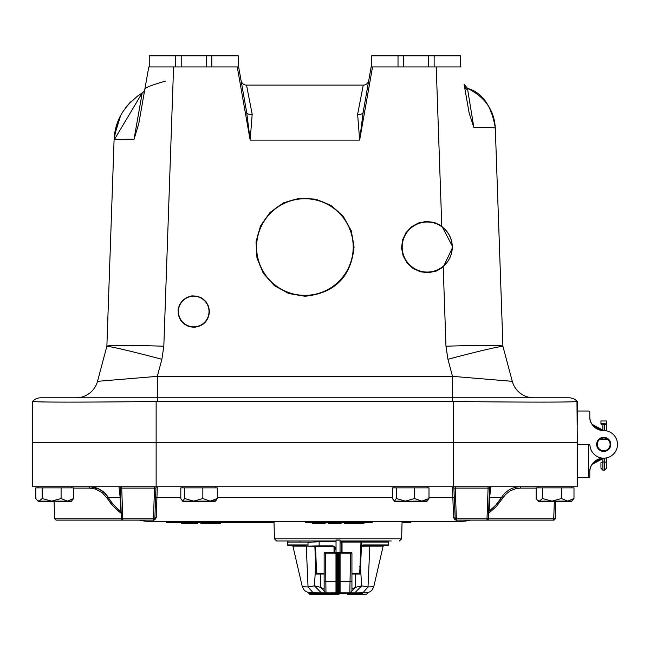 <?xml version="1.0" encoding="UTF-8"?>
<svg xmlns="http://www.w3.org/2000/svg" width="650" height="650" viewBox="0 0 650 650"><rect width="100%" height="100%" fill="white"/><g stroke="black" fill="none" stroke-linecap="round" stroke-linejoin="round"><path stroke-width="0.97" d="M473.834 127.4L467.464 88.359C482.349 92.519 491.628 105.779 495.308 128.148C494.861 127.603 487.703 127.351 473.834 127.4L469.178 113.149L464.076 84.183A5.558 5.558 170 0 0 467.464 88.359C485.046 96.988 494.333 110.248 495.308 128.148L502.921 346.231A56.981 1.991 -2 0 0 445.973 346.231L447.931 359.296A56.981 1.917 -15 0 1 502.97 346.539L502.921 346.231M209.016 311.529A15.299 15.299 0 0 0 193.716 296.229A15.299 15.299 0 0 0 178.417 311.529A15.299 15.299 0 0 0 193.716 326.828A15.299 15.299 0 0 0 209.016 311.529M209.479 311.529C208.536 321.092 203.279 326.357 193.716 327.308L188.508 326.43L183.893 323.871L180.375 319.938L178.352 315.063L178.051 309.79L179.514 304.712L182.569 300.406L186.867 297.351L191.945 295.88L197.21 296.173L202.093 298.196L206.034 301.706L208.593 306.329L209.479 311.529M452.221 247.041A25.017 25.017 0 0 1 414.7 268.71A25.017 25.017 0 0 1 414.7 225.379A25.017 25.017 0 0 1 452.221 247.041M452.286 247.041A25.082 25.082 0 0 0 427.204 221.959A25.082 25.082 0 0 0 402.123 247.041A25.082 25.082 0 0 0 427.204 272.123A25.082 25.082 0 0 0 452.286 247.041M452.831 247.041L443.211 267.118L436.199 271.099L428.293 272.699L420.282 271.773L412.953 268.401L407.038 262.925L403.114 255.881L401.57 247.967L402.553 239.964L405.982 232.659L411.507 226.785L418.576 222.909L426.506 221.431L434.501 222.479L441.773 225.956L452.831 247.041M304.899 296.262L288.665 293.499L274.251 285.537L263.283 273.26L256.977 258.05L256.043 241.613L260.593 225.786L270.116 212.355L283.546 202.816L299.366 198.242L315.803 199.16L331.021 205.449L343.314 216.409L351.293 230.815L354.063 247.041C351.114 276.876 334.734 293.28 304.899 296.262M353.202 247.041A48.295 48.295 0 0 1 280.751 288.868A48.295 48.295 0 0 1 280.751 205.213A48.295 48.295 0 0 1 353.202 247.041M353.446 247.041A48.547 48.547 0 0 0 304.899 198.502A48.547 48.547 0 0 0 256.36 247.041A48.547 48.547 0 0 0 304.899 295.588A48.547 48.547 0 0 0 353.446 247.041M544.188 402.123L541.092 402.123M616.622 439.506L615.461 437.141A13.788 13.788 0 0 1 616.371 438.88L616.622 439.506A13.788 13.788 0 0 1 603.655 458.161A13.788 13.788 0 0 0 589.802 471.949L589.802 476.336A1.389 1.389 0 0 1 588.421 477.726L578.695 477.726A1.389 1.389 0 0 1 577.306 476.336L577.306 445.762A1.389 1.389 0 0 1 578.695 444.372A1.389 1.389 0 0 1 577.306 442.983L576.964 401.131M577.306 424.848L577.306 401.497L575.461 399.856A11.115 11.115 0 0 1 577.306 401.489C570.042 402.317 528.832 402.317 453.668 401.497L156.138 401.497C81.096 402.317 39.886 402.317 32.5 401.497L32.5 401.497A11.115 11.115 0 0 1 40.763 397.808A11.115 11.115 0 0 0 32.5 401.489A11.115 11.115 0 0 1 40.763 397.808L157.438 397.808L157.438 401.489M32.5 401.497L32.5 442.284L577.306 442.284L577.306 486.761L32.5 486.761L32.5 447.842M237.258 66.926L250.161 140.099L246.707 112.556L238.664 66.926L211.786 66.926L211.786 55.803L206.229 55.803L206.229 66.926L211.786 66.926M181.212 55.803L206.229 55.803L206.229 66.926L181.212 66.926L181.212 55.803L149.24 55.803L149.24 66.926L148.777 66.926L138.767 123.679L144.406 91.699M398.019 55.803L371.613 55.803L371.613 66.926L371.142 66.926L363.098 112.556A5.558 2.681 -170 0 1 357.622 114.303L359.645 140.099L363.098 112.556L371.142 66.926L403.577 66.926L403.577 55.803L398.019 55.803L398.019 66.926M461.029 66.926L434.151 66.926L434.151 55.803L428.594 55.803L428.594 66.926L434.151 66.926M367.933 85.101L363.773 108.729M142.204 92.926L134.03 139.271C121.501 139.197 114.847 139.474 114.075 140.083C114.79 120.713 124.166 104.999 142.204 92.926A5.558 5.558 -170 0 0 144.861 89.099L144.861 89.107C145.576 87.466 152.425 84.817 165.393 81.144M87.531 402.082L68.713 402.123M43.859 401.984L41.795 401.952M157.438 397.808L569.034 397.808A11.115 11.115 0 0 1 577.306 401.489A11.115 11.115 0 0 0 575.461 399.856A11.115 11.115 0 0 1 577.306 401.489M134.176 138.434L142.204 92.934L114.075 140.083L106.876 346.231L97.508 381.331A22.238 22.238 0 0 1 76.034 397.808M357.622 114.303L363.269 85.101A5.558 5.558 0 0 0 368.745 80.511A5.558 5.558 0 0 1 363.269 85.101L246.529 85.101A5.558 5.558 0 0 1 241.061 80.511A5.558 5.558 0 0 0 246.529 85.101L252.184 114.303A5.558 2.681 170 0 1 246.707 112.556M138.296 95.436L128.091 104.617M120.681 115.383L114.392 135.826L114.099 139.628M134.03 139.271L138.767 123.679M372.548 66.926L359.645 140.099L250.161 140.099L252.184 114.303M241.865 85.101L246.033 108.729M569.034 397.808A11.115 11.115 0 0 1 575.461 399.856A11.115 11.115 0 0 0 569.034 397.808A11.115 11.115 0 0 1 575.461 399.856M452.497 397.808L452.497 376.35L157.308 376.35L157.308 397.808M106.836 346.539A56.981 1.917 -165 0 1 161.874 359.296L157.308 376.35L97.508 381.331M447.931 359.296L452.497 376.35L512.289 381.331A22.238 22.238 0 0 0 533.772 397.808M161.874 359.296L163.824 346.231A56.981 1.991 -178 0 0 106.876 346.231M512.289 381.331L502.97 346.539M577.306 442.284L32.5 442.284L32.5 486.761M139.149 520.114A1.389 1.389 0 0 1 139.466 520.146L139.303 520.114A50.034 50.034 0 0 0 151.019 521.503L458.786 521.503A50.034 50.034 0 0 0 470.494 520.114L470.421 520.13M488.654 511.607L495.779 505.148L501.54 497.445A50.034 50.034 0 0 1 488.654 511.607L495.779 505.148L501.54 497.445A22.238 22.238 0 0 1 520.544 486.761L520.544 488.101L536.144 488.101M555.734 501.126L555.116 518.773A1.389 1.389 0 0 1 553.727 520.114A1.389 1.389 0 0 0 555.116 518.773L553.727 518.773L553.727 520.114L487.012 520.114A1.389 1.389 0 0 0 488.402 518.773L487.012 520.114L456.341 520.114L456.341 518.773L454.951 518.773A1.389 1.389 0 0 0 456.341 520.114L464.514 520.146M490.864 486.761A1.389 1.389 0 0 0 489.474 488.101L489.125 498.119A1.389 0.902 -178 0 1 489.637 497.445L489.206 510.144L489.637 497.445L490.864 486.761L489.637 497.445L501.54 497.445L502.734 498.119L505.513 494.496L510.323 490.774L516.003 488.597L520.544 488.101M554.344 501.126L553.727 518.773L488.402 518.773L489.474 488.101L488.686 510.543M455.227 519.545L453.879 488.101A1.389 1.389 0 0 0 452.497 486.761L452.847 497.445A1.389 0.723 -2 0 1 454.236 498.119L454.228 497.876M122.793 520.114L122.793 518.773L54.689 518.773L56.079 520.114L122.793 520.114L121.404 518.773A1.389 1.389 0 0 0 122.793 520.114L153.457 520.114A1.389 1.389 0 0 0 154.846 518.773L155.577 497.876L154.846 518.773L153.457 518.773L153.457 520.114L144.576 520.114M121.152 511.607A50.034 50.034 0 0 1 108.258 497.445L105.292 493.586L100.157 489.613L94.104 487.289L89.253 486.761A22.238 22.238 0 0 1 108.258 497.445L120.169 497.445L118.942 486.761A1.389 1.389 0 0 1 120.331 488.101L120.681 498.119A1.389 0.902 -2 0 0 120.169 497.445L119.559 490.449M120.169 497.445L120.591 510.144L121.136 511.217M153.416 520.114L144.755 520.122M121.721 486.761L121.721 488.101L154.529 488.101L154.529 486.761M157.308 486.761A1.389 1.389 0 0 0 155.919 488.101L154.846 518.773A1.389 1.276 -178 0 1 156.236 517.538L157.308 486.761M153.416 521.503L153.416 520.146L154.814 519.805L156.236 517.538M155.919 488.101L154.529 488.101L153.457 518.773L122.793 518.773L121.721 488.101L120.331 488.101L121.404 518.773M488.402 518.773L487.012 518.773L487.012 520.114M489.458 488.093L488.085 488.101L488.085 486.761M488.67 511.217L489.206 510.144M455.268 486.761L455.268 488.101L489.474 488.101M428.992 497.445L452.847 497.445L453.562 517.538L454.992 519.805L456.341 520.146M453.562 517.538A1.389 1.276 178 0 1 454.951 518.773M89.253 486.761L94.104 487.289L100.157 489.613L105.292 493.586L108.258 497.445L105.292 493.586L100.157 489.613L94.104 487.289L89.253 486.761A22.238 22.238 0 0 1 108.258 497.445L104.122 492.456L98.711 488.865L90.886 486.817L89.253 486.761L89.253 488.101L95.274 488.987L102.017 492.464L107.071 498.119L108.258 497.445L107.071 498.119L111.394 504.197L116.553 509.584L121.209 513.321L113.368 506.439L107.071 498.119L113.368 506.439L121.209 513.321M54.072 501.126L54.689 518.773L56.079 520.114M556.27 501.126L556.27 501.564L571.326 501.564L571.326 501.126L567.702 501.126L571.748 501.126L573.991 498.542L573.991 487.866L536.144 487.866L536.144 498.542L537.404 500.134L539.321 501.126L543.676 501.126L543.676 501.564L553.865 501.564L553.865 501.126M559.934 501.126L567.702 501.126L561.421 498.542L551.956 501.126L559.934 501.126L559.934 501.564M543.676 501.126L551.956 501.126L542.498 498.542L539.321 501.126L538.387 501.126L537.404 500.134M552.606 501.564L551.956 501.126M542.498 498.542L542.498 487.866M561.421 487.866L561.421 498.542M573.991 498.542L567.702 501.126M544.692 501.126L544.692 501.564M551.947 501.126L551.947 501.564M538.558 501.126L538.558 501.564L543.676 501.564M571.326 501.564L571.577 501.126M561.202 501.126L561.202 501.564M70.988 501.126L67.373 501.126L71.411 501.126L73.661 498.542L73.661 487.866L35.815 487.866L35.815 498.542L37.074 500.134L38.992 501.126L43.347 501.126L43.347 501.564L53.536 501.564L53.536 501.126M59.605 501.126L67.373 501.126L61.092 498.542L51.626 501.126L59.605 501.126L59.605 501.564L71.248 501.564L71.248 501.126M43.347 501.126L51.626 501.126L42.169 498.542L38.992 501.126L38.058 501.126L37.074 500.134M52.276 501.564L52.276 501.126L51.618 501.564M42.169 498.542L42.169 487.866M61.092 487.866L61.092 498.542M73.661 498.542L67.373 501.126M44.354 501.126L44.354 501.564M38.228 501.126L38.228 501.564L43.347 501.564M70.996 501.126L70.996 501.564M55.941 501.126L55.941 501.564L59.605 501.564M60.864 501.126L60.864 501.564M215.402 501.126L217.303 498.542L217.303 487.866L180.806 487.866L180.806 498.542L182.699 501.126L186.095 501.126L186.095 501.564L198.616 501.564L198.616 501.126M214.63 501.126L210.072 501.126L216.068 500.793M201.679 501.126L210.072 501.126L202.841 498.542L193.724 501.126L201.679 501.126L201.679 501.564L215.069 501.564L215.069 501.126M186.095 501.126L193.724 501.126L184.6 498.542L182.699 501.126L182.041 500.793L182.699 501.126M195.325 501.564L195.325 501.126L193.724 501.126M184.6 498.542L184.6 487.866M202.841 487.866L202.841 498.542M217.303 498.542L210.072 501.126M186.972 501.126L186.972 501.564M183.04 501.126L183.04 501.564L186.095 501.564M197.308 501.126L197.308 501.564M204.108 501.126L204.108 501.564M214.646 501.126L214.646 501.564M199.493 501.126L199.493 501.564L201.679 501.564M202.987 501.126L202.987 501.564M203.669 501.126L203.669 501.564M427.099 501.126L428.992 498.542L428.992 487.866L392.502 487.866L392.502 498.542L394.396 501.126L397.792 501.126L397.792 501.564L410.312 501.564L410.312 501.126M415.805 501.126L415.805 501.564L426.335 501.564L426.335 501.126L421.769 501.126L427.757 500.793M413.376 501.126L421.769 501.126L414.537 498.542L405.413 501.126L415.805 501.564M397.792 501.126L405.413 501.126L396.297 498.542L394.396 501.126L393.738 500.793L394.396 501.126M407.014 501.564L407.014 501.126L405.413 501.126M396.297 498.542L396.297 487.866M414.537 487.866L414.537 498.542M428.992 498.542L421.769 501.126M398.669 501.126L398.669 501.564M394.737 501.126L394.737 501.564L397.792 501.564M409.004 501.126L409.004 501.564M426.335 501.564L426.766 501.126M411.19 501.126L411.19 501.564L413.376 501.564M414.684 501.126L414.684 501.564M415.366 501.126L415.366 501.564M608.855 449.239L603.72 451.441A7.069 7.069 0 0 0 609.846 440.838A7.069 7.069 0 0 0 597.602 440.838A7.069 7.069 0 0 0 603.72 451.441A7.069 7.069 0 0 1 597.594 440.838A7.069 7.069 0 0 1 609.846 440.838A7.069 7.069 0 0 1 603.72 451.441L598.585 449.239M577.306 412.409A1.389 1.389 0 0 1 578.695 411.019L588.413 411.019A1.389 1.389 0 0 1 589.802 412.409L589.802 416.796C589.501 423.686 594.116 428.277 603.655 430.584A13.788 13.788 0 0 1 589.802 416.796L589.802 416.837M578.695 477.726L588.413 477.726A1.389 1.389 0 0 1 588.413 477.726L588.421 444.372L578.695 444.372L588.608 444.372A1.389 1.389 0 0 1 589.989 445.632A13.788 13.788 0 0 0 604.589 458.136A13.788 13.788 0 0 0 617.5 443.909A13.788 13.788 0 0 0 603.655 430.584A13.788 13.788 0 0 1 615.461 437.141M598.861 439.238L608.579 439.238M589.802 416.796A13.788 13.788 0 0 0 589.802 417.089L589.908 418.503M591.988 424.247L603.59 430.584A13.788 13.788 0 0 0 603.655 430.584L591.988 424.247L601.973 430.495M616.622 449.239L616.371 449.865L616.622 449.239M589.908 470.243L589.802 471.656A13.788 13.788 0 0 0 589.802 471.949C589.501 465.067 594.116 460.468 603.655 458.161L603.59 458.161A13.788 13.788 0 0 1 603.655 458.161L603.59 458.161M591.988 464.498L601.973 458.258L591.988 464.498L603.655 458.161M589.802 415.878L589.802 412.409M588.413 411.019L578.695 411.019M589.802 472.867L589.802 476.336M608.579 449.507L607.457 450.377M606.499 467.374L606.499 458.404L605.711 458.014M606.499 458.404L606.499 457.876M606.499 423.873L600.941 423.637L600.941 420.973L606.499 420.973L606.499 430.869L606.499 423.873A1.942 0.699 180 0 1 604.557 424.564L604.557 430.609M602.883 430.568L602.883 424.564L604.557 424.564M600.941 423.637L600.941 423.873A1.942 0.699 180 0 0 602.883 424.564M600.941 463.434L600.941 467.374M604.557 458.136L604.557 462.012A1.942 0.902 0 0 1 606.499 462.914L606.499 463.434M149.24 66.926L181.212 66.926M211.786 55.803L238.193 55.803L238.193 66.926M175.646 55.803L175.646 66.926M403.577 55.803L428.594 55.803L428.594 66.926L403.577 66.926M434.151 55.803L460.558 55.803L460.558 66.926M312.325 522.389L312.325 523.283L325.195 523.283L325.195 522.389M322.238 522.389L322.238 523.283M311.894 522.389L312.325 523.283M328.274 522.389L328.274 523.283L341.144 523.283L341.144 522.389M338.187 522.389L338.187 523.283M327.844 522.389L328.274 523.283M344.386 522.389L344.386 523.283L364.041 523.283L364.041 522.389M305.565 522.389L305.565 521.503L305.565 522.389L372.279 522.389L372.279 521.503M184.99 522.389L184.99 523.283L197.584 523.283L197.584 522.389M194.829 522.389L194.829 523.283M181.675 522.389L181.675 523.283L184.99 523.283M200.834 522.389L200.834 523.283L220.488 523.283L220.488 522.389M166.368 521.503L166.368 522.389L233.074 522.389L233.074 521.503M339.357 593.483L339.414 593.483A0.666 0.666 0 0 1 340.08 592.816A0.666 0.666 0 0 0 339.414 593.483L346.929 593.483A0.666 0.666 -90 0 0 346.263 592.816L350.098 592.816L351.934 590.98L351.934 553.191A0.666 0.666 0 0 0 351.268 552.524L324.805 552.524A0.666 0.666 0 0 0 324.139 553.191A0.666 0.666 0 0 1 324.805 552.524M342.038 552.524L342.038 542.067L341.372 542.067A0.666 0.666 180 0 1 342.038 541.401A0.666 0.666 0 0 0 341.372 542.067L341.372 552.524M333.304 541.824L334.035 541.401A0.666 0.666 0 0 1 334.652 541.824A0.666 0.666 -0 0 0 334.035 541.401L334.035 541.824M334.701 552.524L334.701 547.617M334.035 541.401L314.299 541.401L315.096 542.067M342.769 542.067L342.038 542.067L342.038 541.401L342.769 541.401L342.769 542.067L360.977 542.067L359.751 572.691L359.556 573.357L351.934 573.357M314.876 546.569L315.656 566.394L316.314 566.394L315.502 546.577M317.558 592.816L308.327 592.637L308.848 593.288L318.012 593.483A0.666 0.455 90 0 0 317.558 592.816L321.287 592.816L314.405 585.861L315.656 566.394L315.851 574.023A0.666 0.658 -90 0 1 316.509 573.357L316.314 566.394M324.139 573.357L316.509 573.357L317.842 573.357L315.656 572.691M325.512 552.524L325.512 553.191L324.139 553.191L324.139 590.98L325.975 592.816L325.512 553.191L335.985 553.191L335.985 552.524M324.139 589.144L320.694 587.364L320.694 574.023A0.666 0.658 -90 0 1 321.352 573.357M314.299 541.401L313.601 541.401L314.178 542.067M305.809 545.626L287.983 545.626L305.809 545.626A0.666 0.471 90 0 1 306.264 546.146L308.051 586.958L302.283 586.682L292.923 546.146L308.019 546.163M325.812 592.808L320.694 587.364L314.405 585.861L308.051 586.958L313.048 592.686A0.666 0.561 90.3 0 1 313.503 593.336M351.934 574.023L360.222 574.023L361.652 541.458L388.091 541.401L342.038 541.401M360.222 574.023A0.666 0.658 -90 0 0 359.556 573.357M361.652 541.458L360.977 542.067M349.156 593.19L346.929 593.523A0.666 0.666 0 0 0 347.596 594.197L348.489 594.197A0.666 0.666 0 0 0 349.156 593.523L362.57 593.336A0.666 0.561 89.7 0 1 363.025 592.686L367.746 592.637L370.045 591.727L372.068 590.07L373.783 586.682L368.014 586.958L361.668 585.861L355.379 587.364L351.934 589.144L351.934 578.914M358.053 593.483A0.666 0.455 90 0 1 358.516 592.816L363.025 592.686L368.014 586.958L369.809 546.146L383.142 546.146L383.793 545.626L370.264 545.626A0.666 0.471 90 0 0 369.809 546.146L361.457 546.244L361.887 542.067L362.464 541.401M351.268 552.524A0.666 0.666 0 0 1 351.934 553.191L350.553 553.191L349.822 592.816L354.786 592.816L349.237 592.816M360.417 572.691L358.223 573.357M326.251 592.816A0.666 0.666 0 0 1 326.918 593.483L326.918 593.523A0.666 0.666 0 0 0 327.584 594.197L328.469 594.197A0.666 0.666 0 0 0 329.144 593.523L329.144 593.483A0.666 0.666 0 0 1 329.81 592.816L335.985 592.816A0.666 0.666 0 0 1 336.659 593.483L329.144 593.483A0.666 0.666 0 0 1 329.81 592.816M328.469 594.197A0.666 0.666 0 0 0 329.144 593.523L327.584 593.523L327.584 594.197L309.514 594.197L327.584 594.197A0.666 0.666 0 0 1 326.918 593.523L327.584 593.483A1.333 1.333 0 0 0 327.405 592.816L328.648 592.816A1.333 1.333 0 0 0 328.469 593.483L328.469 594.197L337.326 594.197L328.469 594.197M348.489 594.197L348.489 593.523L349.156 593.523A0.666 0.666 0 0 1 348.489 594.197L365.666 594.197M320.556 594.197L327.584 594.197M349.156 593.483A0.666 0.666 -90 0 1 349.822 592.816A0.666 0.666 0 0 0 349.156 593.483M347.596 594.197A0.666 0.666 0 0 1 346.929 593.523L347.596 593.523L347.596 594.197M339.414 581.693L340.08 581.693L340.08 592.816L347.417 592.816A1.333 1.333 90 0 1 347.596 593.483M356.533 594.197A0.666 0.431 -90 0 0 356.964 593.523L356.964 593.483A0.666 0.431 90 0 1 357.402 592.816L354.786 592.816L361.668 585.861L360.417 566.394L359.751 566.394M362.57 593.336L349.156 593.523M318.012 593.483L319.101 593.483A0.666 0.431 90 0 0 318.671 592.816L318.419 592.816M361.887 542.067L388.757 542.067L388.757 544.96L363.017 544.96L361.449 545.553M363.017 544.96L362.692 545.626L388.091 545.626L388.757 544.96M361.457 546.244L362.692 545.626M339.414 593.483L339.414 593.523A0.666 0.666 0 0 1 338.748 594.197A0.666 0.666 0 0 0 339.414 593.523L339.414 553.191A0.666 0.666 0 0 0 338.748 552.524L338.748 553.191L350.553 553.191L350.553 552.524M336.659 553.191L337.326 553.191L337.326 552.524A0.666 0.666 0 0 0 336.659 553.191L335.985 553.191L335.985 581.693L336.659 581.693L336.659 553.191L336.659 593.523L329.144 593.523M337.326 594.197L337.326 553.191L338.748 553.191L338.748 594.197L337.326 594.197A0.666 0.666 0 0 1 336.659 593.523M324.139 590.98L325.975 592.816L327.405 592.816M321.287 592.816L326.089 592.816M336.034 540.126L340.039 540.126L336.034 540.044L336.034 552.524M340.039 540.044L336.034 540.044M340.039 540.126L340.039 552.524M336.034 549.819A4.006 3.998 -0 0 0 332.028 545.821L332.028 546.601A4.006 3.998 180 0 1 336.034 550.599M332.028 545.821L319.134 545.821L319.134 541.824L308.019 542.214L308.019 546.211L319.134 545.821M332.028 546.601L308.019 546.211M319.134 541.824L334.474 541.824A5.558 5.558 180 0 1 336.034 542.043M329.306 593.036L336.489 593.036M339.584 593.036L346.759 593.036M276.673 540.962L336.034 540.962L276.673 540.962L274.446 538.793L273.991 521.503M376.155 541.401L376.261 540.962L340.039 540.962L391.243 540.962M341.372 542.847L340.039 542.847M379.502 540.962L379.502 541.401M405.291 521.503L405.291 522.389L402.058 522.389M274.016 522.389L233.074 522.389M405.291 522.389L410.849 522.389L410.849 521.503M436.223 66.926L441.773 225.956M163.824 346.231L173.582 66.926M443.211 267.118L445.973 346.231M453.668 486.761L453.668 401.497M156.138 486.761L156.138 401.497M464.336 85.646A5.558 5.558 170 0 0 467.448 89.716M452.368 397.808L452.368 401.489M488.597 513.321L496.438 506.439L502.734 498.119L496.438 506.439L488.597 513.321M155.569 498.119A1.389 0.723 -178 0 1 156.959 497.445L180.806 497.445M456.389 520.114L456.389 521.503M453.879 488.101L455.268 488.101L456.341 518.773L487.012 518.773L488.085 488.101M73.661 488.101L89.253 488.101M217.303 497.445L392.502 497.445M603.72 450.775A6.402 6.402 0 0 1 598.179 441.171A6.402 6.402 0 0 1 609.261 441.171A6.402 6.402 0 0 1 603.72 450.775M604.557 470.153L602.883 470.153L602.883 462.012L604.557 462.012L604.557 470.153L606.499 468.211M600.941 462.914A1.942 0.902 0 0 1 602.883 462.012L602.883 458.177M347.051 522.389L347.051 523.283M354.226 522.389L354.226 523.283M361.392 522.389L361.392 523.283M370.89 521.503L370.89 522.389M306.963 522.389L306.963 521.503M203.499 522.389L203.499 523.283M210.673 522.389L210.673 523.283M217.839 522.389L217.839 523.283M231.684 521.503L231.684 522.389M167.757 522.389L167.757 521.503M334.035 547.137L334.035 552.524M315.851 574.023L324.139 574.023M350.261 592.808L355.379 587.364L355.379 574.023A0.666 0.658 -90 0 0 354.721 573.357M287.983 541.401L287.316 542.067L308.758 542.067M329.144 593.483L328.469 593.483M319.54 594.197A0.666 0.431 -90 0 1 319.101 593.523L327.584 593.483M348.668 592.816A1.333 1.333 90 0 0 348.489 593.483M346.929 593.523L339.414 593.523M326.918 593.523L308.848 593.523L309.514 594.197M308.019 544.96L287.316 544.96L287.983 545.626M340.08 552.524L340.08 581.693L351.934 581.693M324.139 581.693L335.985 581.693L335.985 592.816M339.414 583.074L336.659 583.074M399.401 540.962L401.627 538.793L274.446 538.793M378.146 540.962L378.146 541.401M114.099 139.539L117.049 123.809M125.678 107.575L130.707 101.814M467.464 88.359L464.067 84.167M154.814 519.041L154.627 519.48M455.382 519.724L455.057 519.261M571.748 487.866L571.748 486.761M538.387 487.866L538.387 486.761M71.411 487.866L71.411 486.761M38.058 487.866L38.058 486.761M215.735 487.866L215.735 486.761M182.374 487.866L182.374 486.761M427.424 487.866L427.424 486.761M394.071 487.866L394.071 486.761M602.883 470.153L600.941 468.211M388.757 542.067L388.091 541.401M367.217 593.523L366.551 594.197M367.746 592.637L367.217 593.288M308.327 592.637L304.549 590.647L302.283 586.682M373.783 586.682L383.142 546.146M287.316 542.067L287.316 544.96M292.923 546.146L292.273 545.626M350.098 592.816L351.934 590.98M401.627 538.793L402.074 521.503M299.91 541.401L299.812 540.962"/></g></svg>
